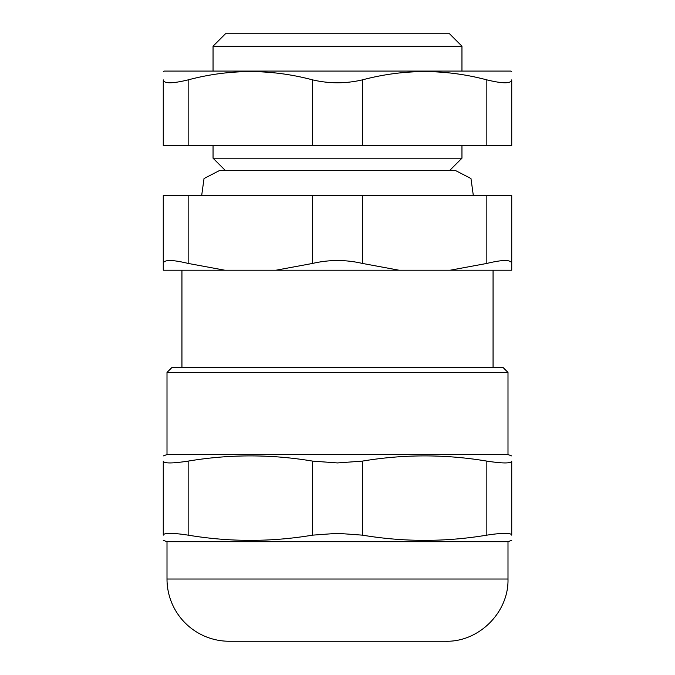<?xml version="1.0" encoding="UTF-8"?>
<svg xmlns="http://www.w3.org/2000/svg" width="675" height="675" viewBox="0 0 675 675"><rect width="100%" height="100%" fill="white"/><g stroke="black" fill="none" stroke-linecap="round" stroke-linejoin="round"><path stroke-width="1.01" d="M427.106 158.203L247.894 158.203M445.77 641.25L229.23 641.25A62.227 62.227 0 0 1 167.003 579.023L507.997 579.023C508.857 612.267 479.031 642.102 445.77 641.25M486.844 535.148C502.816 532.718 511.118 532.718 511.734 535.148L511.734 461.109C511.118 463.548 502.816 463.548 486.844 461.109L486.844 535.148C445.357 542.092 403.878 542.092 362.391 535.148L362.391 461.109L337.5 462.94L312.609 461.109L312.609 535.148L337.5 533.326L362.391 535.148M511.734 461.109C511.734 454.165 511.734 454.165 511.734 461.109C511.734 454.165 511.734 454.165 511.734 461.109L511.734 535.148C511.734 542.092 511.734 542.092 511.734 535.148C511.734 542.092 511.734 542.092 511.734 535.148M163.266 461.109C163.266 454.165 163.266 454.165 163.266 461.109C163.266 454.165 163.266 454.165 163.266 461.109L163.266 535.148L163.266 461.109C163.882 463.548 172.184 463.548 188.156 461.109C229.643 454.165 271.122 454.165 312.609 461.109M507.997 372.431L167.003 372.431L171.982 367.453L503.018 367.453L507.997 372.431L507.997 454.57L167.003 454.57L163.266 455.929M362.391 461.109C403.878 454.165 445.357 454.165 486.844 461.109M312.609 535.148C271.122 542.092 229.643 542.092 188.156 535.148L188.156 461.109M163.266 535.148C163.266 542.092 163.266 542.092 163.266 535.148C163.266 542.092 163.266 542.092 163.266 535.148C163.882 532.718 172.184 532.718 188.156 535.148M511.734 540.329L507.997 541.688L167.003 541.688L163.266 540.329M312.609 79.878L312.609 145.758L362.391 145.758L362.391 79.878C345.794 83.742 329.206 83.742 312.609 79.878C271.122 68.858 229.643 68.858 188.156 79.878C172.176 83.742 163.882 83.742 163.266 79.878L163.266 145.758L188.156 145.758L188.156 79.878M312.609 145.758L188.156 145.758M486.844 79.878L486.844 145.758L511.734 145.758L511.734 79.878C511.118 83.742 502.824 83.742 486.844 79.878C445.357 68.858 403.878 68.858 362.391 79.878M486.844 145.758L362.391 145.758M163.266 71.66L164.261 71.086L510.739 71.086L511.734 71.66M163.266 79.878C163.266 68.858 163.266 68.858 163.266 79.878C163.266 68.858 163.266 68.858 163.266 79.878M511.734 79.878C511.734 68.858 511.734 68.858 511.734 79.878C511.734 68.858 511.734 68.858 511.734 79.878L511.734 145.758M213.047 71.086L213.047 46.195L225.492 33.75L449.508 33.75L461.953 46.195L213.047 46.195M312.609 263.427C329.206 259.563 345.794 259.563 362.391 263.427L362.391 195.539L312.609 195.539L312.609 263.427L275.982 270.211L224.792 270.211L188.156 263.427L188.156 195.539L312.609 195.539M362.391 195.539L486.844 195.539L486.844 263.427C502.824 259.563 511.118 259.563 511.734 263.427L511.734 195.539L486.844 195.539M188.156 195.539L163.266 195.539L163.266 263.427L163.266 195.539M486.844 263.427L450.208 270.211L511.734 270.211L511.734 195.539M224.792 270.211L163.266 270.211L163.266 263.427C163.882 259.563 172.176 259.563 188.156 263.427M450.208 270.211L399.018 270.211L362.391 263.427M399.018 270.211L275.982 270.211M225.492 170.648L213.047 158.203L213.047 145.758M473.327 195.539L470.973 178.537L455.726 170.648L449.508 170.648L461.953 158.203L213.047 158.203M181.938 367.453L181.938 270.211M507.997 454.57L511.734 455.929M167.003 372.431L167.003 454.57M167.003 541.688L167.003 579.023M507.997 541.688L507.997 579.023M461.953 46.195L461.953 71.086M201.673 195.539L204.027 178.537L219.274 170.648L455.726 170.648M493.062 270.211L493.062 367.453M461.953 145.758L461.953 158.203"/></g></svg>
